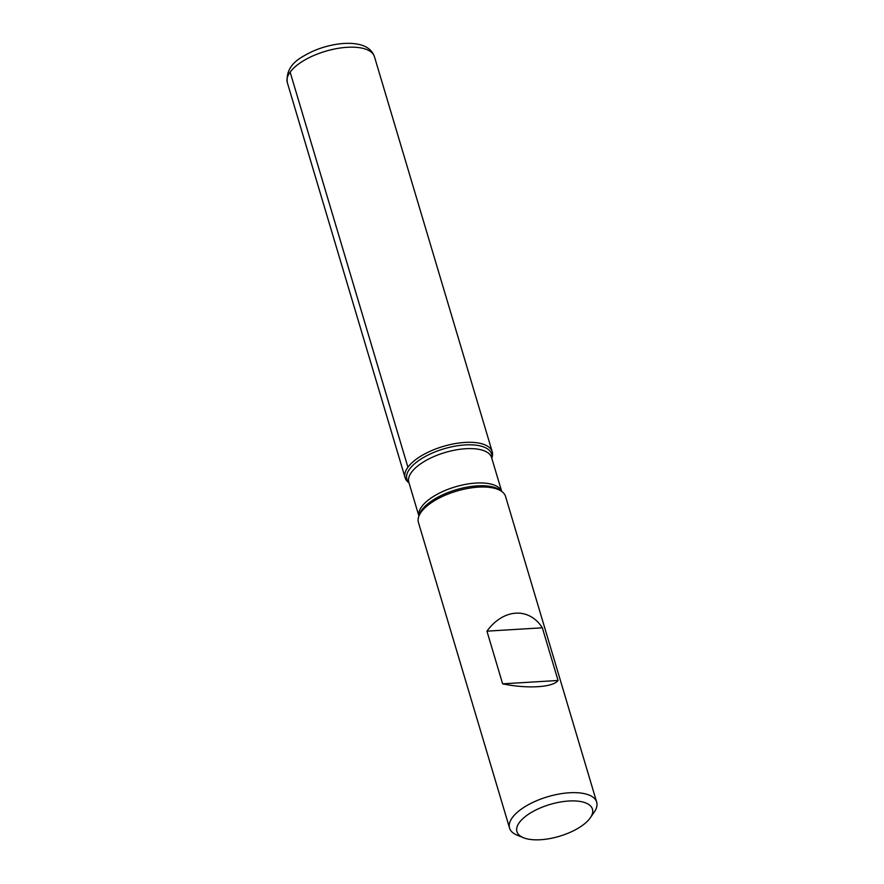 <?xml version="1.0" encoding="UTF-8"?>
<svg xmlns="http://www.w3.org/2000/svg" width="884" height="884" viewBox="0 0 884 884"><rect width="100%" height="100%" fill="white"/><g stroke="black" fill="none" stroke-linecap="round" stroke-linejoin="round"><path stroke-width="1.33" d="M596.678 802.12L505.571 496.488A45.46 19.139 163.4 0 0 502.51 492.045A45.46 19.139 163.4 0 0 456.542 491.139A45.46 19.139 163.4 0 0 418.574 517.074A45.46 19.139 163.4 0 0 418.441 522.466L509.56 828.087A45.46 19.139 -16.6 0 1 512.366 817.567A45.46 19.139 -16.6 0 1 558.732 794.097A45.46 19.139 -16.6 0 1 596.678 802.12A45.46 19.139 -16.6 0 1 594.236 812.12L590.324 817.788A39.393 16.586 163.4 0 0 568.434 801.037A39.393 16.586 163.4 0 0 519.372 822.507A39.393 16.586 163.4 0 0 523.45 837.723A39.393 16.586 163.4 0 0 559.428 836.264A39.393 16.586 163.4 0 0 590.324 817.788M523.45 837.723L517.074 835.126A45.46 19.139 -16.6 0 1 509.56 828.087M502.642 683.84C527.428 688.979 553.041 687.432 558.058 680.481L542.345 627.806C529.052 606.954 503.438 608.512 486.94 631.154L502.642 683.84L558.058 680.481M409.016 482.896L408.176 482.189A45.46 19.139 -16.6 0 1 407.922 467.227A45.46 19.139 -16.6 0 1 460.122 442.873A45.46 19.139 -16.6 0 1 492.112 457.172L491.791 458.221M486.94 631.154L542.345 627.806M408.994 482.797A44.2 18.608 -16.6 0 1 409.612 469.05A44.2 18.608 -16.6 0 1 459.205 445.514A44.2 18.608 -16.6 0 1 491.758 458.122A45.46 19.139 163.4 0 0 492.233 451.779A45.46 19.139 163.4 0 0 443.204 446.42A45.46 19.139 163.4 0 0 405.115 477.747A45.46 19.139 163.4 0 0 408.994 482.83M290.129 72.101L407.922 467.227M502.51 492.045L500.819 490.642A44.2 18.608 163.4 0 0 456.122 489.747A44.2 18.608 163.4 0 0 419.204 514.963L418.574 517.074M501.659 491.338L491.603 457.614A43.183 18.177 163.4 0 0 445.028 452.52A43.183 18.177 163.4 0 0 408.839 482.288L418.894 516.013M418.906 515.958A43.183 18.177 -16.6 0 1 455.26 486.863A43.183 18.177 -16.6 0 1 501.615 491.305M492.233 451.779L374.44 56.653A45.46 19.139 163.4 0 0 325.411 51.294A45.46 19.139 163.4 0 0 287.322 82.621L405.115 477.747M374.44 56.653C372.053 49.979 366.506 45.824 357.81 44.2C351.434 43.007 344.241 43.051 336.207 44.333C324.24 46.333 313.422 50.222 303.742 56.001C291.444 62.731 285.974 71.604 287.322 82.621"/></g></svg>
